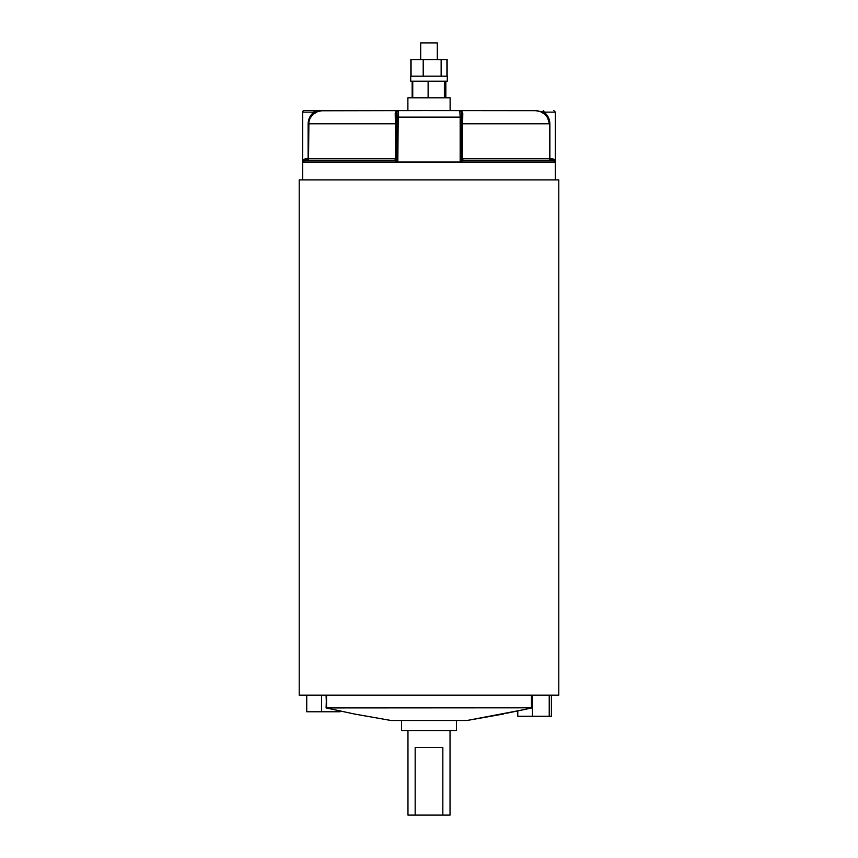 <?xml version="1.0" encoding="UTF-8"?>
<svg xmlns="http://www.w3.org/2000/svg" width="858" height="858" viewBox="0 0 858 858"><rect width="100%" height="100%" fill="white"/><g stroke="black" fill="none" stroke-linecap="round" stroke-linejoin="round"><path stroke-width="1.29" d="M437.312 59.567L437.312 42.9L420.688 42.9L420.688 59.567L420.688 42.9L437.312 42.9L437.312 59.567M423.198 76.19L410.714 76.19L410.714 81.178L447.286 81.178L447.286 76.19L423.23 76.19L447.286 76.19L447.286 81.178L410.714 81.178L410.714 76.19L423.23 76.19L423.209 59.567L446.932 59.567L446.932 76.19L446.932 59.567L441.141 59.567L441.141 76.19L441.141 59.567L423.209 59.567L423.209 76.19M450.118 110.478L450.118 97.801L407.882 97.801L407.882 110.478L407.882 97.801L450.118 97.801L450.118 110.478M524.41 709.555L531.467 707.818L326.094 707.925L355.008 714.135L391.044 720.495L466.956 720.495L524.41 709.555M401.544 720.495L401.544 730.63L456.456 730.63L456.456 720.495L456.456 730.63L401.544 730.63L401.544 720.495M442.835 747.522L442.835 815.1L450.032 815.1L450.032 730.63L450.032 815.1L415.165 815.1L415.165 747.522L442.835 747.522L442.835 815.1L415.165 815.1L415.165 747.522L442.835 747.522M407.968 815.1L415.165 815.1L407.968 815.1L407.968 730.63L407.968 815.1M553.313 159.041L551.683 158.698C554.161 159.105 555.383 160.21 555.373 162.023L555.373 112.141L544.015 112.141L548.208 117.128L549.431 120.27L549.881 158.698L553.313 159.041L555.319 161.443L555.373 179.88L555.373 162.023L460.167 162.023L460.167 117.128L397.833 117.128L397.833 162.023L302.627 162.023L302.627 112.141A1.662 1.662 0 0 1 304.29 110.478L537.14 110.682M308.569 120.27L308.119 123.777L309.309 118.114M311.626 114.414L313.985 112.141L309.792 117.128M302.853 160.886L304.687 159.041L308.119 158.698L308.119 123.777C308.387 118.79 310.339 114.918 313.985 112.141L302.627 112.141A1.662 1.662 0 0 1 304.29 110.478M479.901 160.36L553.056 160.36L554.804 160.939L555.373 162.023L302.627 162.023C302.617 160.21 303.839 159.105 306.317 158.698L302.627 162.023L302.627 179.88L302.627 112.141L313.985 112.141L314.736 110.478L313.985 112.141A1.662 0.751 -90 0 1 314.736 110.478L304.472 110.478M558.794 695.152L558.794 179.88L299.206 179.88L299.206 695.152L558.794 695.152L299.206 695.152L299.206 179.88L558.794 179.88L558.794 695.152M506.864 713.202L531.906 707.925L531.917 695.152M354.901 714.113L326.094 707.925L326.533 695.152L326.533 707.818L531.467 707.818L531.467 695.152L531.467 707.818M503.431 714.028L466.956 720.495L391.044 720.495L354.569 714.028M513.288 711.765L509.62 712.569M517.782 710.832L517.782 716.269L532.421 716.269L532.421 695.152L532.421 716.269L549.227 716.269L549.227 695.152L549.227 716.269L551.394 716.269L551.394 695.152L551.394 716.269L517.782 716.269L517.782 710.832L517.159 710.96M320.377 110.768L460.317 110.521L461.819 111.229L462.784 113.428L462.623 123.777L549.452 123.777L548.112 118.383L544.884 114.339L540.336 111.572L534.727 110.478L544.015 112.141C547.661 114.918 549.624 118.801 549.881 123.777L549.881 158.698L551.683 158.698L553.056 160.36A1.662 1.373 90 0 1 551.683 158.698M462.634 121.622L462.623 158.698L549.452 158.698A1.662 1.652 -90 0 0 551.104 160.36L462.634 160.36L460.167 162.023L461.422 158.816L461.422 117.128L460.167 117.128L459.759 110.478L534.727 110.478L544.015 112.141L543.264 110.478L544.015 112.141A1.662 0.751 -90 0 0 543.264 110.478M321.418 110.596L323.273 110.478L317.685 111.561L313.116 114.339L310.564 117.246L308.912 120.914L308.548 158.698L395.377 158.698L395.377 123.777L396.578 123.777L395.377 123.777L395.216 113.428L396.181 111.229L398.241 110.478L397.833 162.023L394.916 160.36L306.896 160.36A1.662 1.652 90 0 0 308.548 158.698L395.377 158.698L395.377 123.777L308.548 123.777L308.548 158.698L306.317 158.698A1.662 1.373 -90 0 1 304.944 160.36L378.099 160.36M395.366 121.589L395.377 123.777L308.119 123.777L309.781 117.149M395.377 158.698L394.916 160.36L395.377 158.698L396.578 158.698L395.377 158.698M306.896 160.36L308.119 158.698A1.662 1.223 -90 0 1 306.896 160.36L304.944 160.36L306.896 160.36L308.119 158.698L308.548 123.777C309.717 115.551 314.629 111.122 323.273 110.478L314.736 110.478M396.578 114.468L396.578 158.816L397.833 162.023L394.916 160.36A1.662 1.662 0 0 0 396.578 158.698A1.662 1.662 0 0 1 394.916 160.36M396.578 112.226L396.578 158.816A1.662 1.609 0 0 1 395.034 160.414L396.578 158.816L397.833 162.023M555.319 161.443L553.056 160.36L463.084 160.36L462.623 158.698L462.966 160.414A1.662 1.609 -0 0 1 461.422 158.816L461.422 114.479M551.104 160.36A1.662 1.223 90 0 1 549.881 158.698L551.104 160.36L549.452 158.698L461.422 158.698L462.623 158.698L462.623 123.777L461.422 123.777L549.452 123.777C548.305 115.573 543.393 111.132 534.727 110.478M549.452 123.777L549.452 158.698L549.452 123.777L547.436 117.246M308.644 122.319L309.341 119.605M544.884 114.339L543.704 113.406M460.167 162.023L461.422 158.816L462.966 160.414L460.167 162.023L460.167 117.128L396.578 117.128L397.833 117.128L398.241 110.478A1.662 1.662 0 0 0 396.578 112.141L398.241 110.478A1.662 1.662 0 0 0 396.578 112.141A1.662 1.319 0 0 1 395.216 113.428L395.248 114.253M462.752 114.253L462.784 113.428A1.662 1.319 0 0 1 461.422 112.151A1.662 1.662 0 0 0 459.759 110.478L461.422 112.141A1.662 1.662 0 0 0 459.759 110.478L460.167 117.128L461.422 117.128L461.422 112.141L459.759 110.478L461.379 111.765M463.084 160.36A1.662 1.662 0 0 1 461.422 158.698A1.662 1.662 0 0 0 463.084 160.36M396.75 111.411L398.241 110.478L396.75 111.411M398.241 110.478L397.383 110.714M549.184 119.423L548.905 118.651M302.627 162.023L304.944 160.36M309.942 118.297L313.084 114.361M314.296 113.406L317.685 111.561M313.985 112.141L323.273 110.478L313.985 112.141M553.71 110.478L555.373 112.141L544.015 112.141M326.083 695.152L326.533 707.818M306.735 695.152L306.735 711.775L321.578 711.775L321.578 695.152L321.578 711.775L306.735 711.775L306.735 695.152M340.09 711.775L340.09 710.81L340.09 711.775L338.256 711.775L338.256 710.445L338.256 711.775L321.578 711.775L340.09 711.775M412.741 81.178L412.741 97.801L412.741 81.178M428.121 81.178L428.121 97.801L428.121 81.178M444.38 81.178L444.38 97.801L444.38 81.178M445.259 81.178L445.259 97.801L445.259 81.178M412.162 81.178L412.162 97.801L412.162 81.178M445.838 81.178L445.838 97.801L445.838 81.178M411.068 59.567L423.209 59.567L411.068 59.567L411.068 76.19L410.864 59.567L410.864 76.19L411.068 59.567M447.136 59.567L447.136 76.19L447.136 59.567"/></g></svg>
